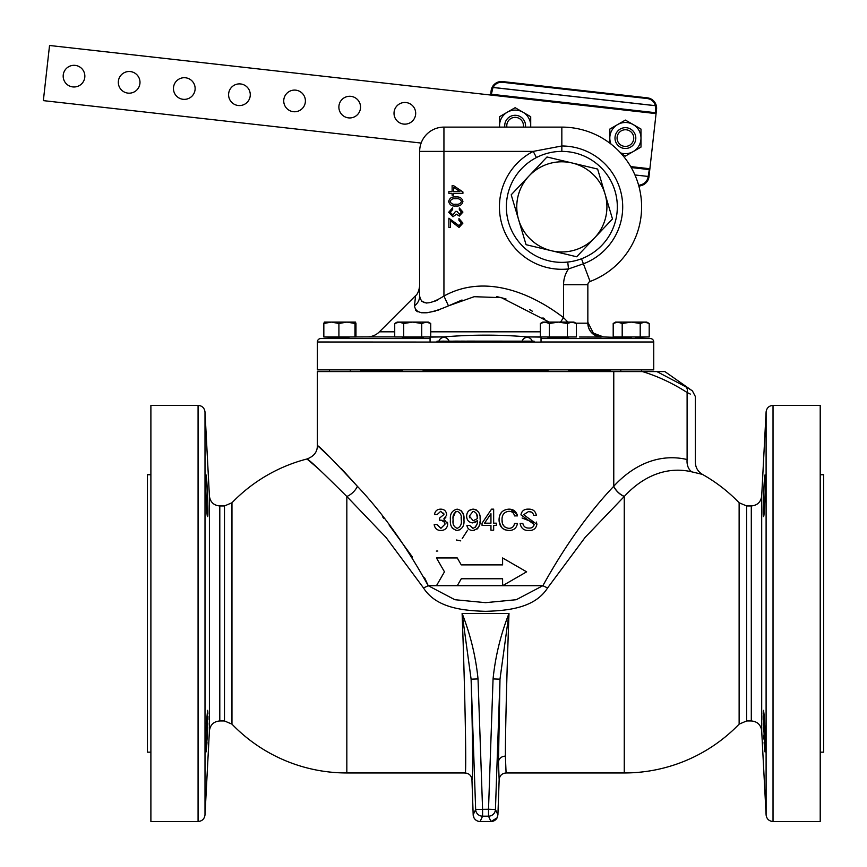 <?xml version="1.0" encoding="UTF-8"?>
<svg xmlns="http://www.w3.org/2000/svg" width="867" height="867" viewBox="0 0 867 867"><rect width="100%" height="100%" fill="white"/><g stroke="black" fill="none" stroke-linecap="round" stroke-linejoin="round"><path stroke-width="1.3" d="M406.059 102.544A10.838 10.838 0 0 1 415.618 114.52A10.838 10.838 0 0 1 403.643 124.079A10.838 10.838 0 0 1 394.084 112.103A10.838 10.838 0 0 1 406.059 102.544M350.918 96.345A10.838 10.838 0 0 1 360.477 108.321A10.838 10.838 0 0 1 348.501 117.879A10.838 10.838 0 0 1 338.943 105.904A10.838 10.838 0 0 1 350.918 96.345M295.777 90.157A10.838 10.838 0 0 1 305.336 102.133A10.838 10.838 0 0 1 293.36 111.691A10.838 10.838 0 0 1 283.802 99.716A10.838 10.838 0 0 1 295.777 90.157M240.647 83.958A10.838 10.838 0 0 1 250.205 95.934A10.838 10.838 0 0 1 238.219 105.503A10.838 10.838 0 0 1 228.66 93.517A10.838 10.838 0 0 1 240.647 83.958M185.505 77.77A10.838 10.838 0 0 1 195.064 89.745A10.838 10.838 0 0 1 183.089 99.304A10.838 10.838 0 0 1 173.519 87.329A10.838 10.838 0 0 1 185.505 77.77M130.364 71.571A10.838 10.838 0 0 1 139.923 83.546A10.838 10.838 0 0 1 127.948 93.116A10.838 10.838 0 0 1 118.389 81.13A10.838 10.838 0 0 1 130.364 71.571M75.223 65.383A10.838 10.838 0 0 1 84.782 77.358A10.838 10.838 0 0 1 72.806 86.917A10.838 10.838 0 0 1 63.248 74.941A10.838 10.838 0 0 1 75.223 65.383M206.032 731.152L206.032 751.96L206.032 731.152L207.571 710.344L206.346 723.468M207.571 710.344L207.571 731.152L206.183 751.537M207.571 516.548C206.519 517.859 205.1 473.675 206.032 474.943C206.855 473.653 208.73 517.837 207.571 516.548M207.722 499.847L207.831 503.543M207.874 505.559L207.917 509.016M765.062 731.152L764.336 716.435L763.534 710.344L763.177 716.435L765.062 751.96L765.062 731.152L764.911 751.537M764.824 751.071L764.109 742.553M763.903 739.107L763.708 735.227M763.534 731.152L763.383 727.305M763.318 725.126L763.263 723.013M763.198 719.588L763.177 716.435M763.198 713.844L763.318 711.222M765.062 474.943C764.239 473.653 762.364 517.837 763.534 516.548C764.586 517.859 765.994 473.675 765.062 474.943M448.943 341.121A5.245 5.245 0 0 0 438.908 341.175M532.175 341.121A5.245 5.245 0 0 0 522.151 341.121M412.725 337.556C426.141 337.534 426.141 337.751 412.725 338.184C399.308 338.217 399.308 338.011 412.725 337.556M560.44 337.599L558.37 337.556C571.797 338.011 571.797 338.217 558.37 338.184L560.559 338.217M564.157 338.228L565.728 338.217M566.964 338.195L568.579 338.119M568.774 336.96L568.589 338M567.993 337.924L562.336 337.653M430.065 341.999L430.065 337.09L444.045 336.895C472.255 334.564 499.923 334.564 527.049 336.895L541.03 337.09L541.03 342.118L317.355 341.999L317.355 369.862L653.74 369.862L653.74 341.999A3.468 3.468 0 0 0 650.391 338.542L635.24 338.022M636.942 338.076L638.795 338.141M639.553 338.163L641.092 338.217M419.379 338L423.129 337.707L423.129 336.96M413.624 337.545L412.855 337.556M409.744 337.621L407.457 337.697M348.989 337.556L320.703 338.542L430.065 338.542M574.702 250.086A45.084 45.084 0 0 0 594.589 237.861L576.696 256.773L551.379 250.726A45.084 45.084 0 0 1 529.098 175.893A45.084 45.084 0 0 1 605.047 194.013A45.084 45.084 0 0 1 551.379 250.726A45.084 45.084 0 0 0 574.702 250.086M506.913 127.113A8.334 8.334 0 0 1 515.128 117.359A8.334 8.334 0 0 1 523.343 127.113M504.822 127.113A10.404 10.404 0 0 1 515.128 115.289A10.404 10.404 0 0 1 525.435 127.113M617.066 138.081A8.334 8.334 0 0 1 625.4 129.747A8.334 8.334 0 0 1 633.744 138.081A8.334 8.334 0 0 1 625.4 146.415A8.334 8.334 0 0 1 617.066 138.081M614.996 138.081A10.404 10.404 0 0 1 625.4 127.677A10.404 10.404 0 0 1 635.804 138.081A10.404 10.404 0 0 1 625.4 148.485A10.404 10.404 0 0 1 614.996 138.081M605.047 219.741A45.084 45.084 0 0 1 594.589 237.861A45.084 45.084 0 0 0 572.307 163.029A45.084 45.084 0 0 0 518.629 219.741L511.205 194.793L546.99 156.981L597.623 169.065L612.481 218.961L594.589 237.861A45.084 45.084 0 0 0 605.047 194.013M611.007 369.862A0.867 0.867 0 0 0 610.14 370.729L610.14 371.585M360.087 369.862A0.867 0.867 0 0 1 360.954 370.729L360.954 371.585M549.19 322.09L501.386 297.663L474.162 296.698L448.477 305.856C427.279 315.1 415.954 315.1 414.48 305.856A13.872 12.593 -0 0 0 419.661 296.048C419.661 282.696 419.661 282.696 419.661 296.048L419.661 151.389L533.248 151.389L561.838 145.992A60.885 60.885 0 0 1 583.404 263.806L568.492 268.943A62.424 62.424 0 0 1 533.248 151.389L536.424 157.556M506.361 206.877A55.488 55.488 0 0 1 561.838 151.389A55.488 55.488 0 0 1 617.326 206.877A55.488 55.488 0 0 1 561.838 262.365A55.488 55.488 0 0 1 506.361 206.877M561.838 151.389L561.838 127.113L443.937 127.113L561.838 127.113A79.764 79.764 0 0 1 590.091 281.472A3.468 3.468 0 0 0 587.848 284.712L587.848 323.207A13.872 13.872 180 0 0 601.264 337.079L579.589 337.003M414.48 305.856L415.596 295.658L379.432 331.823A17.34 17.34 0 0 1 367.771 336.895L350.301 336.96M317.355 341.999A3.468 3.468 0 0 1 320.703 338.542M406.157 337.751L405.442 337.783M405.247 338.217L406.916 338.228M556.354 337.523L554.425 337.512M554.176 337.512L551.672 337.512M551.64 337.512L551.022 337.523M550.924 337.523L549.776 337.545M548.172 337.762L556.744 338.152M587.848 323.033A13.872 13.872 180 0 0 601.243 336.895C590.59 332.7 590.59 332.7 601.243 336.895L621.531 337.534M622.539 337.566L631.198 337.881L620.794 336.96M329.493 336.96L329.493 338.228L330.858 338.184M336.775 337.989L345.099 337.697M150.891 752.166L147.444 752.166L147.444 474.737L150.891 474.737M820.215 752.166L823.65 752.166L823.65 474.737L820.215 474.737M498.46 762.104L499.154 779.661C499.663 775.575 501.971 773.353 506.079 772.963L505.396 756.143A6.936 6.199 0 0 0 498.46 762.104L499.988 679.175L493.063 678.926C495.35 656.438 500.66 634.611 508.994 613.446C506.892 670.05 505.32 732.572 505.396 756.143M231.966 724.14L224.477 720.954L224.477 505.949L231.966 502.762L231.966 724.14A159.517 159.517 0 0 0 346.833 772.963L346.833 496.498C322.08 471.843 308.782 459.347 306.951 458.99L309.812 461.374M206.27 751.071L206.985 742.553M207.191 739.107L207.386 735.227M207.571 731.152L207.712 727.305M207.777 725.126L207.831 723.013M207.907 719.588L207.928 716.435M207.907 713.844L207.777 711.222M231.966 502.762A159.517 159.517 0 0 1 306.951 458.99C313.952 456.367 317.42 451.891 317.355 445.562L319.045 447.079M309.909 461.45L318.243 468.613M423.486 587.924A13.872 2.027 -24.1 0 0 428.222 585.702L454.872 599.715L485.574 602.663L516.244 599.715L542.883 585.702C564.807 546.167 588.411 513.036 613.695 486.322A13.872 8.627 -137.5 0 0 624.262 496.498L624.262 772.963A159.517 159.517 0 0 0 739.128 724.14L739.128 502.762A159.517 159.517 0 0 0 702.433 474.39L691.812 471.854A143.239 92.693 90 0 0 624.338 496.412L585.127 537.388L547.608 587.924C534.733 608.255 507.314 610.671 485.585 611.333C463.769 610.661 436.383 608.266 423.486 587.924L386.129 537.573L346.833 496.498A13.872 8.627 -42.5 0 0 357.399 486.322C332.679 459.662 319.327 446.072 317.355 445.562C319.446 446.191 332.798 459.781 357.399 486.322C382.748 513.112 406.352 546.232 428.222 585.702L424.592 577.769M764.456 479.364L764.542 478.465M764.542 478.421L764.748 476.406M471.951 779.661C471.431 775.586 469.123 773.353 465.015 772.963C466.717 780.094 465.113 692.375 462.111 613.446C470.434 634.611 475.745 656.438 478.031 678.926L471.106 679.175L462.111 613.446L508.994 613.446L499.988 679.175L495.436 809.496A6.936 6.925 155.1 0 1 488.511 816.183L482.583 816.183A6.936 6.925 -155.1 0 1 475.658 809.496L471.106 679.175C472.732 736.917 473.111 782.056 471.951 779.661L473.176 814.817L475.658 809.496L488.511 809.247L493.063 678.926M528.166 530.463L530.474 530.42M522.086 518L533.346 522.465M521.576 512.354L520.948 514.857C521.739 510.901 524.21 508.994 528.371 509.146L525.391 509.525M528.371 509.146C532.837 508.962 535.492 511.031 536.348 515.356L533.649 515.356C533.032 512.657 531.308 511.4 528.48 511.573L531.363 512.072M528.48 511.573L523.646 514.727L536.89 524.307L536.456 522.064M533.032 529.759L534.354 529.022M499.164 521.696L501.57 527.439M501.592 527.461L503.174 528.87M504.897 529.791L508.864 530.485C502.502 529.954 499.229 526.388 499.056 519.81C499.208 513.264 502.47 509.709 508.864 509.146C513.524 509.167 516.385 511.422 517.436 515.898L514.467 515.898C513.893 512.874 512.039 511.346 508.875 511.302C504.16 511.953 501.885 514.792 502.036 519.81C501.863 524.806 504.128 527.645 508.821 528.328C512.083 528.306 513.968 526.681 514.467 523.462L517.436 523.462C516.569 528.133 513.708 530.474 508.864 530.485M501.57 512.191L499.576 515.887M517.144 514.402L510.544 509.254M504.594 526.876L502.795 524.307M502.318 522.725L502.036 519.81M317.355 445.562L317.355 371.585L656.872 371.585L685.786 386.812C694.489 392.144 694.489 392.144 685.786 386.812A6.936 4.909 121.9 0 1 687.108 392.491L690.316 394.073M613.695 486.322L613.771 486.235A13.872 8.637 -137.5 0 0 624.338 496.412M412.421 557.026L389.131 525.066M383.788 518.303L382.661 516.895M357.388 486.311L341.23 468.473M328.788 456.118L320.129 448.055M446.592 515.258L443.828 518.899L447.719 524.112L447.459 522.302M439.688 530.409L440.913 530.485C437.033 530.431 434.8 528.447 434.204 524.546L434.378 525.792M441.433 520.265L444.706 522.411M443.709 513.091L443.937 514.521L440.707 511.302L437.185 514.543L434.475 514.543C435.071 511.042 437.131 509.232 440.642 509.146L439.244 509.265M443.828 518.899L444.424 518.596M444.988 518.206L445.887 517.187M450.515 517.458L450.417 519.842C449.81 513.958 452.054 510.392 457.169 509.146C462.295 510.403 464.549 513.968 463.932 519.842L463.878 518.054M463.878 517.946L463.39 514.64M463.336 514.434L460.886 510.305M463.932 519.842C464.549 525.684 462.295 529.238 457.169 530.485L460.54 529.585M457.169 530.485C452.065 529.26 449.821 525.705 450.417 519.842L450.515 522.172M452.249 528.036L456.096 530.42M474.065 522.768L474.758 522.563M475.604 522.162L477.414 520.655L472.743 522.92C468.852 522.465 466.825 520.233 466.63 516.244C466.793 511.985 468.949 509.623 473.089 509.146L469.264 510.381M470.304 522.422L472.743 522.92M473.967 509.189L473.089 509.146C478.194 510.175 480.546 513.513 480.145 519.149L480.08 517.436M479.863 515.713L479.44 514.044M476.427 509.98L474.834 509.341M480.145 519.149C480.827 525.348 478.378 529.13 472.808 530.485L474.282 530.366M476.991 529.141L477.923 528.187M478.877 526.616L479.657 524.221M479.895 522.942L480.058 521.544M476.893 524.177L475.138 527.45M820.215 613.446L820.215 405.377L773.028 405.377L773.028 821.515L820.215 821.515L820.215 613.446M198.077 405.377L150.891 405.377L150.891 821.515L198.077 821.515L198.077 405.377C202.119 405.734 204.428 407.923 205.002 411.944L205.002 814.947L209.413 730.805L209.413 496.087L205.002 411.944M656.872 371.585L664.881 371.585L691.964 390.583M690.598 389.76L689.666 389.196M613.771 371.585L613.771 486.235A155.702 100.756 -90 0 1 687.108 459.543C698.011 463.184 698.011 463.184 687.108 459.543C698.011 463.184 698.011 463.184 687.108 459.543L687.108 392.491C697.989 397.834 697.989 397.834 687.108 392.491C672.662 383.236 657.782 376.267 642.469 371.585M692.05 471.908L696.288 472.916M696.353 472.938L699.68 473.729M687.108 459.543A13.872 10.458 -76.7 0 0 691.812 471.854M457.267 585.702L502.6 585.702L526.627 571.83L502.6 557.958L502.6 564.894L461.277 564.894L457.267 557.958L436.459 557.958L444.468 571.83L436.459 585.702L457.267 585.702L461.277 578.766L502.6 578.766L502.6 585.702L542.883 585.702A13.872 2.027 -155.9 0 0 547.608 587.924M763.534 710.344L764.748 723.381M206.78 481.207L206.877 482.529M497.918 814.828L497.105 817.841L490.993 821.504A6.936 6.925 28.1 0 0 497.105 817.852L497.105 817.852A6.936 6.925 28.1 0 0 497.105 817.841L497.105 817.841A6.936 6.936 0 0 1 490.993 821.515L488.511 816.183L488.511 809.247L495.436 809.496L497.918 814.828L499.154 779.661M478.031 678.926L482.583 809.247L482.583 816.183L480.112 821.504A6.936 6.925 -155.1 0 1 473.176 814.817L473.176 814.817A6.936 6.925 -28.1 0 0 474 817.852L473.176 814.828M480.112 821.504A6.936 6.925 -28.1 0 1 474 817.852A6.936 6.936 0 0 0 480.112 821.515L490.993 821.504L480.112 821.504M456.291 539.968L460.745 540.889M467.584 530.214L462.187 538.613M437.824 551.022L436.339 551.065M440.642 509.146C444.207 509.178 446.212 510.977 446.635 514.564M434.204 524.546L436.914 524.546L440.913 528.328L445.02 524.156C444.771 521.468 443.297 520.157 440.609 520.222L439.612 520.222L439.612 518.054L443.937 514.521M447.719 524.112C447.264 528.198 444.999 530.322 440.913 530.485M453.203 517.382L455.533 511.714M457.169 511.302C453.799 512.765 452.455 515.605 453.127 519.842C452.455 524.08 453.809 526.908 457.169 528.328C460.54 526.908 461.894 524.08 461.233 519.842C461.894 515.594 460.54 512.744 457.169 511.302M461.136 517.22L461.233 519.842M453.192 522.183L453.127 519.842M472.808 530.485C469.448 530.376 467.486 528.664 466.901 525.359L469.611 525.359L472.916 528.328C476.146 527.093 477.641 524.535 477.414 520.655M469.546 517.751L469.34 516.071L473.187 520.764L477.446 518.574C477.782 514.814 476.341 512.386 473.1 511.302L469.34 516.071M476.633 513.979L477.446 518.574M496.358 525.359L493.659 525.359L493.659 530.214L490.95 530.214L490.95 525.359L482.041 525.359L482.041 523.191L491.546 509.146L493.659 509.146L493.659 523.191L496.358 523.191L496.358 525.359M490.95 513.687L484.523 523.191L490.95 523.191L490.95 513.687M536.89 524.307C536.077 528.523 533.487 530.582 529.098 530.485C524.036 530.734 521.045 528.393 520.135 523.462L522.844 523.462C523.592 526.648 525.64 528.187 529 528.057C531.774 528.274 533.508 527.093 534.191 524.513L520.948 514.857M558.37 338.184C544.953 337.751 544.953 337.545 558.37 337.556M419.661 296.048C421.264 305.206 429.349 305.206 443.937 296.048C484.425 273.679 530.669 292.396 563.572 317.669L560.483 322.09M462.013 299.993L448.477 305.856L443.937 296.048L443.937 127.113A24.276 24.276 0 0 0 419.661 151.389L419.661 285.85C418.924 290.987 417.569 294.249 415.596 295.658L415.282 298.281M415.445 309.963L415.9 310.505M416.453 310.993L417.796 311.806M421.568 312.77L426.445 312.781M427.323 312.694L435.57 310.993M437.163 310.505L438.908 309.931M438.518 299.483L435.18 301.087M426.737 303.082L421.525 301.326M496.52 296.633L498.471 297.002M499.62 297.24L506.035 298.974M529.737 309.682L532.316 311.188M542.948 317.853L544.66 318.991M598.111 336.298L595.521 335.052M593.602 333.611L587.848 322.242M575.851 323.185L587.848 323.207M567.755 262.051L568.492 268.943A27.744 27.744 0 0 0 563.572 284.712L563.572 317.669L567.809 322.015M453.56 195.173L452.119 195.173L452.119 193.363L448.878 193.363L448.878 191.564L452.119 191.564L452.119 185.625L453.56 185.625L462.924 191.954L462.924 193.363L453.56 193.363L453.56 195.173M453.56 187.283L453.56 191.564L459.9 191.564L453.56 187.283M455.793 196.972C459.694 196.549 462.068 198.044 462.924 201.469C462.068 204.894 459.694 206.4 455.793 205.978C451.902 206.389 449.54 204.894 448.694 201.469C449.54 198.055 451.913 196.549 455.793 196.972M450.136 201.469C451.089 203.723 452.975 204.623 455.793 204.179C458.621 204.623 460.518 203.723 461.482 201.469C460.507 199.226 458.61 198.326 455.793 198.771C452.986 198.326 451.1 199.226 450.136 201.469M459.315 216.067L456.421 214.192L452.953 216.783L448.694 212.252L452.661 207.777L452.661 209.576L450.136 212.252L452.921 214.983L455.543 211.385L456.985 211.385L459.347 214.268L461.482 212.112L459.326 209.76L459.326 207.961L462.924 212.068L459.315 216.067M450.493 227.457L448.878 227.457L448.878 218.224L459.044 225.658L461.482 223.068L458.968 220.391L458.968 218.582L462.924 223.112L459.044 227.457L450.493 220.738L450.493 227.457M650.391 338.542L541.03 338.542L541.03 341.999L653.74 341.999M421.134 143.055L43.35 100.626L49.538 45.485L656.07 113.61L649.882 168.751L630.677 166.594M609.815 143.153L609.815 129.075L617.607 124.577A15.595 15.595 0 0 1 633.203 124.577L640.995 129.075L640.995 138.081A15.595 15.595 0 0 0 633.203 124.577L625.4 120.079L617.607 124.577A15.595 15.595 0 0 0 611.007 144.074M621.303 153.719L625.4 156.082L640.995 147.087L640.995 138.081A15.595 15.595 0 0 1 620.566 152.906M499.533 127.113L499.533 116.698L507.325 112.19A15.595 15.595 0 0 1 522.92 112.19L530.712 116.698L530.712 125.693A15.595 15.595 0 0 0 522.92 112.19L515.128 107.692L507.325 112.19A15.595 15.595 0 0 0 499.598 127.113M530.712 127.113L530.712 125.693A15.595 15.595 0 0 1 530.647 127.113M502.557 82.289L647.291 98.545C651.399 99.174 654.108 101.547 655.43 105.666L493.041 87.426C495.23 83.709 498.406 81.997 502.557 82.289L502.632 81.574A10.404 10.404 0 0 0 491.134 90.753L490.657 95.034M491.058 95.077L491.351 94.265L655.56 112.71L655.669 113.566M493.041 87.426A9.559 9.559 0 0 0 493.009 87.48L491.351 94.265L655.56 112.71L655.745 109.242L656.547 109.34A10.404 10.404 0 0 0 647.367 97.841L502.632 81.574M655.43 105.666A9.559 9.559 0 0 1 655.452 105.72L655.745 109.242M631.241 167.559L649.296 169.585L648.158 176.445L634.937 174.961M638.903 186.286L641.699 185.43A10.404 10.404 0 0 0 648.993 176.64L649.882 168.751M638.676 185.462L641.45 184.617A9.559 9.559 0 0 0 648.148 176.543L648.158 176.445M656.07 113.61L656.547 109.34M649.481 168.707L649.296 169.585M551.379 250.726A45.084 45.084 0 0 1 518.629 219.741L526.063 244.689L551.379 250.726M354.971 323.489L355.47 322.09L355.969 323.489L355.969 336.96L354.971 336.96L354.971 323.489L346.941 322.09L338.91 323.489L338.91 336.96L323.835 336.96L323.835 323.489L331.367 322.09L338.91 323.489M354.971 336.96L338.91 336.96M355.492 322.09L324.312 322.09L323.835 323.489M567.376 336.96L576.382 336.96L576.382 323.489L571.873 322.09L567.376 323.489L567.376 336.96L549.375 336.96L549.375 323.489L558.37 322.09L567.376 323.489M549.375 336.96L540.369 336.96L540.369 323.489L544.866 322.09L549.375 323.489M576.382 323.489L573.965 322.09L542.785 322.09L540.369 323.489M640.204 336.96L649.199 336.96L649.199 323.489L644.701 322.09L640.204 323.489L640.204 336.96L622.192 336.96L622.192 323.489L631.198 322.09L640.204 323.489M622.192 336.96L613.197 336.96L613.197 323.489L617.694 322.09L622.192 323.489M649.199 323.489L646.793 322.09L615.603 322.09L613.197 323.489M421.73 336.96L430.726 336.96L430.726 323.489L426.228 322.09L421.73 323.489L421.73 336.96L403.719 336.96L403.719 323.489L412.725 322.09L421.73 323.489M403.719 336.96L394.723 336.96L394.723 323.489L399.221 322.09L403.719 323.489M430.726 323.489L428.32 322.09L397.129 322.09L394.723 323.489M453.679 341.175L449.605 341.175M437.001 342.118L437.001 341.175L534.094 341.175L534.094 342.118M442.734 341.175L440.859 341.175M444.5 341.175L442.734 341.121M448.727 341.175L445.302 341.175M454.926 341.175L454.341 341.175M458.491 341.175L457.906 341.175M461.482 341.175L458.491 341.121M463 341.175L462.425 341.175M466.869 341.175L463 341.121M468.256 341.175L467.671 341.175M448.727 341.121L449.605 341.121M453.679 341.121L454.341 341.121M454.926 341.121L457.906 341.121M461.482 341.121L462.425 341.121M466.869 341.121L467.671 341.121M468.256 341.121L532.381 341.175M610.14 370.729L568.774 370.729M547.966 370.729L423.129 370.729M402.321 370.729L360.954 370.729M540.369 331.823L430.726 331.823M394.723 331.823L379.432 331.823M444.045 336.895L430.726 336.895M394.723 336.895L367.771 336.895M766.103 411.944L761.692 496.087L761.692 730.805L766.103 814.947L766.103 411.944C766.677 407.934 768.986 405.734 773.028 405.377M224.477 505.949L219.795 505.949L219.795 720.954C213.726 721.496 210.269 724.779 209.413 730.805M761.692 730.805C760.836 724.779 757.368 721.496 751.299 720.954L751.299 505.949L746.628 505.949L746.628 720.954L739.128 724.14M428.222 585.702L436.459 585.702M540.369 336.895L527.049 336.895M563.572 284.712L587.848 284.712M581.497 258.767L590.091 281.472M655.452 105.72L493.009 87.48M491.947 90.851L491.134 90.753M647.291 98.545L647.367 97.841M648.148 176.543L648.993 176.64M641.45 184.617L641.699 185.43M641.602 338.228L641.602 336.96M423.129 371.585L423.129 369.862M641.602 371.585L641.602 369.862M568.774 371.585L568.774 369.862M350.301 371.585L350.301 369.862M219.795 720.954L224.477 720.954M624.262 772.963L506.079 772.963M465.015 772.963L346.833 772.963M692.397 390.854L695.356 396.533L695.356 462.295C695.54 467.606 697.892 471.637 702.433 474.39M751.299 720.954L746.628 720.954M746.628 505.949L739.128 502.762M761.692 496.087C760.836 502.112 757.368 505.396 751.299 505.949M219.795 505.949C213.726 505.407 210.269 502.112 209.413 496.087M198.077 821.515C202.119 821.157 204.428 818.968 205.002 814.947M766.103 814.947C766.677 818.968 768.986 821.157 773.028 821.515M329.493 371.585L329.493 369.862M547.966 371.585L547.966 369.862M620.794 371.585L620.794 369.862M402.321 371.585L402.321 369.862M603.324 336.895L592.876 332.928M402.321 338.054L402.321 336.96M547.966 337.697L547.966 336.96"/></g></svg>
